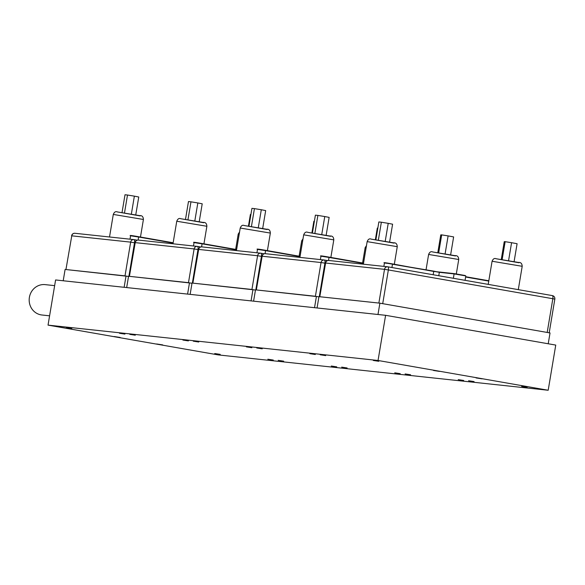 <?xml version="1.0" encoding="UTF-8"?>
<svg xmlns="http://www.w3.org/2000/svg" width="585" height="585" viewBox="0 0 585 585"><rect width="100%" height="100%" fill="white"/><g stroke="black" fill="none" stroke-linecap="round" stroke-linejoin="round"><path stroke-width="0.88" d="M220.209 354.371L214.732 353.537L220.209 354.371M273.297 360.06L267.82 359.227L273.297 360.06M71.838 328.412L66.361 327.578L71.838 328.412M124.927 334.101L119.45 333.267L124.927 334.101M283.674 361.172L278.197 360.338L283.674 361.172M336.755 366.861L331.278 366.027L336.755 366.861M135.303 335.212L129.826 334.379L135.303 335.212M188.392 340.901L182.915 340.068L188.392 340.901M347.139 367.972L341.662 367.139L347.139 367.972M400.22 373.661L394.743 372.828L400.22 373.661M198.768 342.013L193.291 341.179L198.768 342.013M251.85 347.702L246.373 346.868L251.85 347.702M410.597 374.773L405.12 373.939L410.597 374.773M463.686 380.462L458.209 379.628L463.686 380.462M262.226 348.814L256.749 347.98L262.226 348.814M315.315 354.503L309.838 353.669L315.315 354.503M474.062 381.574L468.585 380.74L474.062 381.574M527.151 387.263L521.666 386.429L527.151 387.263M325.691 355.614L320.214 354.781L325.691 355.614M378.78 361.296L373.303 360.47L378.78 361.296M439.562 371.402L433.522 370.48L439.562 371.402M482.098 378.846L476.058 377.925L482.098 378.846M114.126 336.536L120.166 337.45L114.126 336.536M156.663 343.98L162.703 344.894L156.663 343.98M48.036 325.121L55.597 279.952L385.603 315.308L555.75 345.084L548.189 390.253L218.183 354.898L48.036 325.121L378.042 360.484L548.189 390.253M385.603 315.308L378.042 360.484M388.572 263.499L433.814 271.147L433.149 274.745M438.772 275.732L439.342 272.317L392.484 264.223L391.928 267.535M319.973 296.756L378.868 303.067L384.513 269.334L325.618 263.023L319.798 296.749L325.618 263.023A3.057 2.881 -83.9 0 1 328.953 260.508M382.714 303.666L547.194 332.448L552.84 298.723L388.36 269.941L382.714 303.666M549.191 332.843L547.194 332.448M375.877 239.784L378.861 221.942L381.354 222.22L378.349 240.164M381.354 222.22L388.221 223.346L385.215 241.305M388.221 223.346L392.601 224.194L389.61 242.08M501.265 259.477L504.241 241.678L505.147 241.678L502.149 259.616M505.147 241.678L511.575 242.702L508.57 260.661M511.575 242.702L517.096 243.711L514.098 261.627M392.433 263.908L384.433 262.994C382.817 262.365 385.486 262.665 392.433 263.908L433.704 271.433L454.421 273.648L465.214 275.535M433.814 271.147L439.342 272.317L454.106 273.904L453.368 278.284M379.884 303.169L377.983 314.496L317.063 307.966L318.957 296.646L379.884 303.169L550.032 332.945L548.218 343.768M256.508 289.955L315.403 296.266L321.048 262.533L262.153 256.223L256.332 289.948L262.153 256.223A3.057 2.881 -83.9 0 1 265.495 253.707M312.419 232.984L315.403 215.148L317.889 215.419L314.884 233.364M317.889 215.419L324.755 216.545L321.75 234.505M324.755 216.545L329.143 217.393L326.145 235.28M437.799 252.676L440.776 234.877L441.69 234.885L438.684 252.815M441.69 234.885L448.117 235.901L445.105 253.861M448.117 235.901L453.631 236.918L450.633 254.826M316.419 296.376L314.525 307.695L253.597 301.165L255.491 289.846L318.927 296.814M193.043 283.155L251.938 289.465L257.583 255.733L198.688 249.422L192.867 283.147L198.688 249.422A3.057 2.881 -83.9 0 1 202.03 246.914M248.954 226.183L251.938 208.348L254.424 208.618L251.426 226.57M254.424 208.618L261.298 209.744L258.292 227.704M261.298 209.744L265.678 210.593L262.687 228.479M375.365 239.704L377.31 228.077L377.837 228.084M252.954 289.575L251.06 300.895L190.14 294.365L192.034 283.045L255.462 290.014M129.585 276.354L188.48 282.665L194.118 248.939L135.23 242.629L129.409 276.347L135.23 242.629A3.057 2.881 -83.9 0 1 138.565 240.113M185.489 219.382L188.472 201.547L190.966 201.825L187.96 219.77M190.966 201.825L197.832 202.944L194.827 220.903M197.832 202.944L202.213 203.799L199.222 221.678M311.907 232.903L313.852 221.276L314.372 221.284M189.489 282.774L187.595 294.094L126.674 287.571L128.568 276.244L192.004 283.213M66.12 269.553L125.014 275.864L130.66 242.139L71.765 235.828L65.944 269.546L71.765 235.828A3.057 2.881 -83.9 0 1 75.107 233.313M122.024 212.582L125.014 194.746L127.501 195.024L124.495 212.969M127.501 195.024L134.367 196.15L131.362 214.103M134.367 196.15L138.755 196.999L135.757 214.878M248.442 226.102L250.387 214.483L250.914 214.483M126.031 275.974L124.137 287.293L63.209 280.771L65.103 269.444L128.539 276.412M54.639 285.641L45.199 284.632A15.268 14.391 96.1 0 0 39.049 285.392A15.268 14.391 96.1 0 0 29.25 301.582A15.268 14.391 96.1 0 0 41.944 315.001L49.593 315.82M367.146 241.627C368.148 239.199 369.501 238.366 371.19 239.126L393.522 242.826C395.848 242.578 397.098 243.857 397.266 246.673L367.146 241.627L363.373 264.193M371.365 239.155L394.056 243.126M492.08 261.254C493.082 258.826 494.435 257.992 496.124 258.753L518.456 262.453C520.782 262.204 522.032 263.484 522.2 266.299L492.08 261.254L488.212 284.376M496.299 258.782L518.983 262.753M387.892 266.826L552.328 295.601A3.057 1.016 99.9 0 1 552.35 295.601A3.057 1.016 99.9 0 1 552.84 298.723L554.836 299.118L549.198 332.799M488.76 281.071L465.616 277.019M384.513 269.334L388.36 269.941A3.057 1.016 99.9 0 0 387.87 266.826A3.057 2.881 96.1 0 0 384.513 269.334M325.611 263.067L325.443 263.016A3.057 3.057 0 0 1 328.777 260.486L387.672 266.797A3.057 3.057 0 0 1 387.87 266.826A3.057 1.016 99.9 0 1 387.87 266.826L552.35 295.601A3.057 3.057 0 0 1 554.836 299.118M465.799 275.901L454.106 273.904L465.799 275.901L465.06 280.332M465.66 276.72L488.811 280.771L465.66 276.72M439.62 272.062L454.399 273.648M303.681 234.834C304.69 232.406 306.035 231.572 307.725 232.325L330.057 236.033C332.39 235.777 333.633 237.057 333.801 239.872L303.681 234.834L299.908 257.393M307.907 232.355L330.591 236.325M428.615 254.453C429.624 252.025 430.969 251.192 432.659 251.952L454.991 255.652C457.316 255.404 458.567 256.683 458.735 259.499L428.615 254.453L426.048 269.787M432.834 251.981L455.525 255.952M262.146 256.267L261.978 256.215A3.057 3.057 0 0 1 265.312 253.685L324.207 259.996A3.057 2.881 96.1 0 1 324.39 260.018A3.057 1.016 99.9 0 1 324.412 260.025L327.615 260.588L324.412 260.025A3.057 1.016 99.9 0 1 324.902 263.14L319.286 296.683M363.497 263.455L329.019 257.422L328.514 260.471M325.406 263.228L321.048 262.533A3.057 2.881 96.1 0 1 324.207 259.996A3.057 3.057 0 0 1 324.412 260.025M325.114 256.698L329.019 257.422L320.968 256.193L320.397 259.586M328.975 257.108L363.541 263.162L328.975 257.108C322.028 255.864 319.359 255.565 320.968 256.193M240.223 228.033C241.225 225.605 242.57 224.772 244.259 225.532L266.592 229.232C268.924 228.976 270.175 230.256 270.343 233.071L240.223 228.033L236.442 250.592M244.442 225.554L267.126 229.525M366.13 247.704L365.15 247.66L362.583 262.994M260.969 253.232L264.149 253.788L260.947 253.225A3.057 1.016 99.9 0 1 261.436 256.34L255.82 289.882M300.032 256.654L265.561 250.621L265.049 253.671M261.941 256.427L257.583 255.733A3.057 2.881 96.1 0 1 260.925 253.217A3.057 1.016 99.9 0 1 260.947 253.225A3.057 3.057 0 0 0 260.742 253.195L201.854 246.885A3.057 3.057 0 0 0 198.512 249.415L198.681 249.466M261.649 249.897L265.561 250.621L257.502 249.393L256.939 252.786M265.51 250.314L300.083 256.362L265.51 250.307C258.563 249.071 255.894 248.764 257.502 249.393M176.758 221.232C177.76 218.805 179.112 217.971 180.802 218.731L203.134 222.432C205.459 222.176 206.71 223.455 206.878 226.271L176.758 221.232L172.984 243.791M180.977 218.753L203.668 222.724M302.664 240.903L301.692 240.859L299.125 256.193M197.503 246.431L200.684 246.987L197.481 246.424A3.057 2.881 96.1 0 0 194.118 248.939L197.971 249.539L192.363 283.082M236.567 249.853L202.096 243.821L201.584 246.87M198.476 249.627L197.971 249.539A3.057 1.016 99.9 0 0 197.481 246.424A3.057 1.016 99.9 0 1 197.481 246.424A3.057 3.057 0 0 0 197.284 246.395L138.389 240.084A3.057 3.057 0 0 0 135.055 242.621L135.223 242.665M198.183 243.097L202.096 243.821L194.037 242.599L193.474 245.985M202.052 243.514L236.618 249.561L202.044 243.514C195.097 242.27 192.428 241.963 194.037 242.599M113.293 214.432C114.302 212.004 115.647 211.17 117.336 211.931L139.669 215.631C141.994 215.375 143.245 216.655 143.413 219.47L113.293 214.432L109.519 236.991M117.512 211.953L140.203 215.923M239.199 234.11L238.227 234.058L235.66 249.393M71.758 235.872L71.589 235.821A3.057 3.057 0 0 1 74.924 233.283L133.819 239.594A3.057 2.881 96.1 0 1 133.994 239.623A3.057 1.016 99.9 0 1 134.023 239.623L137.226 240.186L134.023 239.623A3.057 1.016 99.9 0 1 134.506 242.738L128.897 276.281M173.101 243.053L138.63 237.02L138.126 240.069M135.018 242.833L130.66 242.139A3.057 2.881 96.1 0 1 133.819 239.594A3.057 3.057 0 0 1 134.023 239.623M134.726 236.296L138.63 237.02L130.579 235.799L130.009 239.185M138.587 236.713L173.153 242.76L138.587 236.713C131.64 235.47 128.971 235.163 130.579 235.799M397.266 246.673L394.327 264.237M522.2 266.299L518.295 289.641M384.433 262.994L383.862 266.387M333.801 239.872L330.861 257.444M458.735 259.499L456.322 273.912M270.343 233.071L267.404 250.643M365.15 247.66L366.481 245.612M206.878 226.271L203.938 243.843M301.692 240.859L303.015 238.812M143.413 219.47L140.473 237.042M238.227 234.058L239.55 232.011"/></g></svg>
